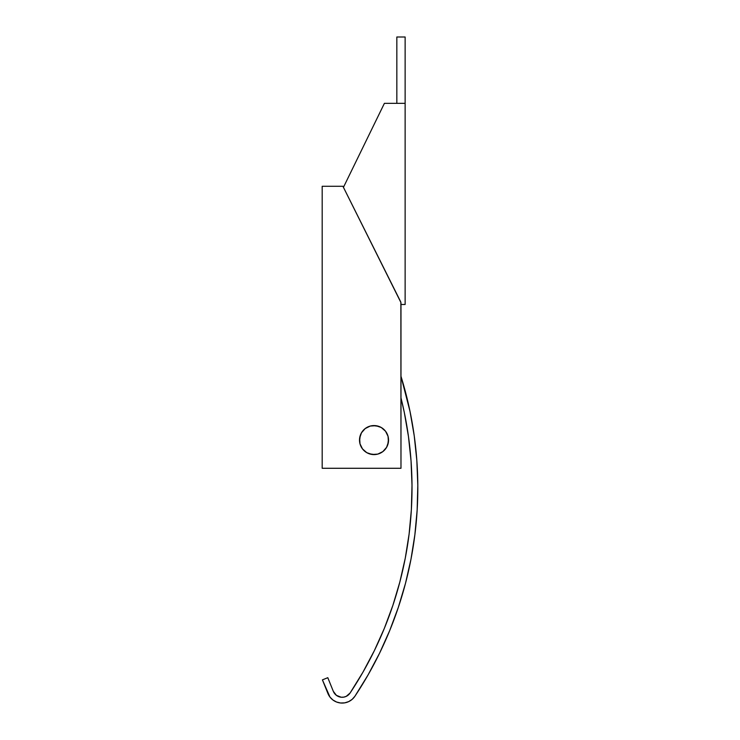 <?xml version="1.0" encoding="UTF-8"?>
<svg xmlns="http://www.w3.org/2000/svg" width="740" height="740" viewBox="0 0 740 740"><rect width="100%" height="100%" fill="white"/><g stroke="black" fill="none" stroke-linecap="round" stroke-linejoin="round"><path stroke-width="1.11" d="M322.187 468.281L400.978 468.281L400.867 302.429L342.925 186.286L322.187 186.286L322.187 468.281L322.187 186.286L342.925 186.286L400.543 301.522A4.144 4.144 0 0 1 400.978 303.382L400.978 468.281L322.187 468.281M400.978 304.482L405.132 304.482L405.132 103.35L384.393 103.35L343.443 187.322L384.393 103.35L405.132 103.35L405.132 37L396.834 37L396.834 103.35L396.834 37L405.132 37L405.132 304.482L400.978 304.482M382.848 451.604A14.513 14.513 0 0 1 362.498 448.912A14.513 14.513 0 0 1 365.199 428.562A14.513 14.513 0 0 0 362.498 448.912A14.513 14.513 0 0 0 382.848 451.604A14.513 14.513 0 0 0 385.549 431.254A14.513 14.513 0 0 0 365.199 428.562A14.513 14.513 0 0 1 385.549 431.254A14.513 14.513 0 0 1 382.848 451.604L377.77 454.101L372.118 454.471L366.753 452.649L362.498 448.912L360.001 443.824L359.64 438.173L361.462 432.817L365.199 428.562L370.278 426.055L375.929 425.694L381.294 427.517L385.549 431.254L388.047 436.341L388.417 441.993L386.585 447.349L382.848 451.604M373.089 425.602L378.704 426.342M388.509 439.144L387.769 444.759M374.958 454.564L369.353 453.824M359.538 441.022L360.288 435.407M327.802 677.692L322.418 679.866L327.802 677.692L333.305 691.308L336.423 695.36L341.186 697.228L343.767 697.135L346.228 696.359L350.094 693.01L362.933 672.216L374.366 650.617L384.356 628.325L392.866 605.413L399.841 582.001L405.27 558.173L409.109 534.04L411.366 509.712L412.004 485.283L411.042 460.863L408.471 436.563L404.318 412.485L400.978 397.88A371.276 371.276 0 0 1 350.094 693.01A9.537 9.537 0 0 1 333.305 691.308L327.802 677.692M367.965 675.102L354.932 696.22A377.086 377.086 0 0 0 400.978 376.29L409.997 411.311L414.224 435.768L416.833 460.447L417.813 485.246L417.157 510.054L414.872 534.761L410.968 559.274L405.464 583.471L398.37 607.253L389.73 630.517L379.583 653.17L367.965 675.102L356.107 694.435M340.604 703L336.561 702.029L332.935 700.003L329.985 697.089L322.418 679.866L327.922 693.482A15.346 15.346 0 0 0 354.932 696.22L352.194 699.337L348.707 701.603L344.748 702.852L340.604 703L336.561 702.029M416.833 460.447L417.813 485.246"/></g></svg>
